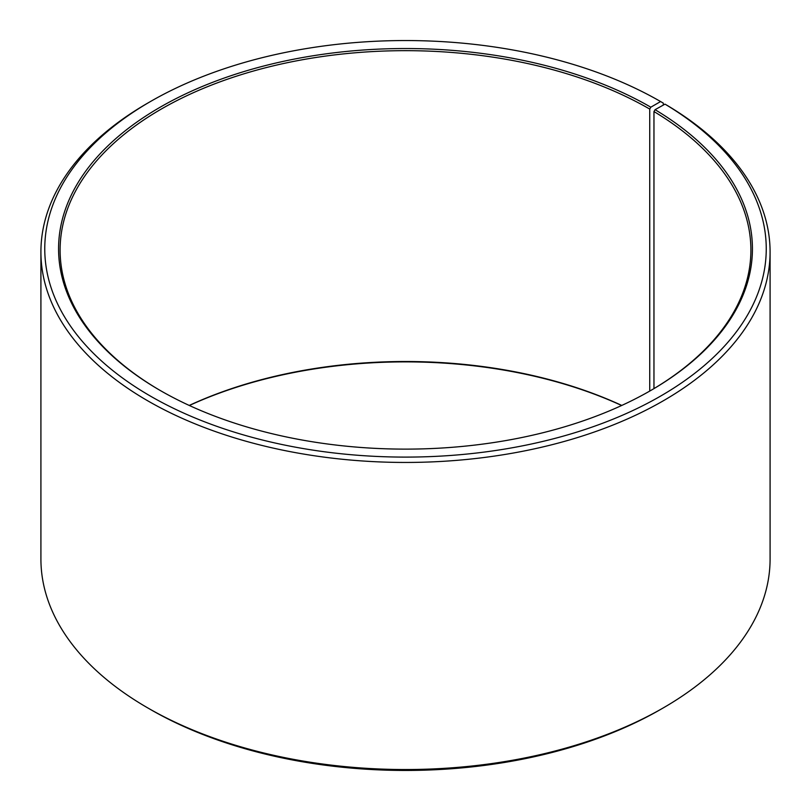 <?xml version="1.0" encoding="UTF-8"?>
<svg xmlns="http://www.w3.org/2000/svg" width="811" height="811" viewBox="0 0 811 811"><rect width="100%" height="100%" fill="white"/><g stroke="black" fill="none" stroke-linecap="round" stroke-linejoin="round"><path stroke-width="1.22" d="M650.28 390.77A345.395 199.415 -0 0 0 750.895 250.082A345.395 199.415 -0 0 0 653.96 111.553L653.96 388.601M663.297 105.095L663.297 103.119L660.59 101.547L650.817 107.194A346.926 200.297 -0 0 0 160.183 107.194A346.926 200.297 -0 0 0 160.183 390.456A346.926 200.297 -0 0 0 650.817 390.456A346.926 200.297 -0 0 0 655.065 109.688L653.96 111.553M660.59 101.547A360.743 208.275 -0 0 0 150.41 101.557A360.743 208.275 -0 0 0 150.41 396.092A360.743 208.275 -0 0 0 658.35 397.38A360.743 208.275 -0 0 0 665 104.143L655.065 109.688M150.41 101.557L147.693 103.119A364.585 210.495 -0 0 0 40.915 251.957A364.585 210.495 -0 0 0 147.703 400.796A364.585 210.495 -0 0 0 545.022 446.425A364.585 210.495 -0 0 0 770.085 251.957A364.585 210.495 -0 0 0 667.757 105.744L665 104.143M40.915 251.957L40.915 559.043A364.585 210.495 -0 0 0 147.693 707.881A364.585 210.495 -0 0 0 147.703 707.881L150.41 709.453A360.743 208.275 -0 0 0 660.59 709.443L663.307 707.881A364.585 210.495 -0 0 0 770.085 559.043L770.085 251.957M663.307 707.881A364.585 210.495 -0 0 1 147.703 707.881L150.41 709.443A360.743 208.275 -0 0 0 150.41 709.453M621.773 405.439A345.395 199.415 -0 0 0 189.227 405.439M621.642 405.5A346.926 200.297 -0 0 0 189.358 405.5M650.817 107.194L649.733 109.069A345.395 199.415 -0 0 0 273.327 65.843A345.395 199.415 -0 0 0 60.105 250.082A345.395 199.415 -0 0 0 160.72 390.77M649.733 109.069L649.733 391.084"/></g></svg>
